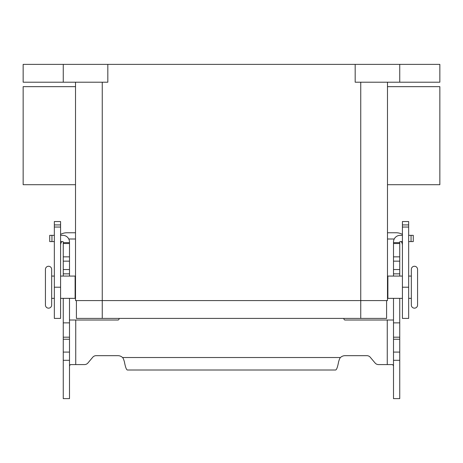 <?xml version="1.0" encoding="UTF-8"?>
<svg xmlns="http://www.w3.org/2000/svg" width="463" height="463" viewBox="0 0 463 463"><rect width="100%" height="100%" fill="white"/><g stroke="black" fill="none" stroke-linecap="round" stroke-linejoin="round"><path stroke-width="0.69" d="M414.449 308.155A3.119 3.119 0 0 1 411.329 305.036L411.329 269.379A3.119 3.119 0 0 1 414.449 266.26A3.119 3.119 0 0 1 417.568 269.379L417.568 305.036A3.119 3.119 0 0 1 414.449 308.155M48.551 266.26A3.119 3.119 0 0 0 45.432 269.379L45.432 305.036A3.119 3.119 0 0 0 48.551 308.155A3.119 3.119 0 0 0 51.671 305.036L51.671 269.379A3.119 3.119 0 0 0 48.551 266.26M402.416 298.351L387.884 298.351L387.884 276.07L402.416 276.07M408.655 276.07L411.329 276.07M411.329 298.351L408.655 298.351M387.485 280.526L387.884 280.526M387.884 293.895L387.485 293.895M60.584 298.351L75.116 298.351L75.116 276.07L60.584 276.07M54.345 276.07L51.671 276.07M51.671 298.351L54.345 298.351M75.116 293.895L75.515 293.895L75.515 280.526L75.116 280.526M387.485 184.702L439.85 184.702L439.85 86.656L387.485 86.656M75.515 184.702L23.15 184.702L23.15 86.656L75.515 86.656M417.568 305.036L417.568 269.379M386.593 300.58L386.593 318.405L76.407 318.405L76.407 300.58M75.515 82.2L75.515 300.58L387.485 300.58L387.485 82.2M63.257 82.2L63.257 64.374L23.15 64.374L23.15 82.2L107.827 82.2L107.827 64.374L355.173 64.374L355.173 82.2L439.85 82.2L439.85 64.374L399.743 64.374L399.743 82.2M63.257 64.374L107.827 64.374M355.173 64.374L399.743 64.374M387.485 232.762L396.172 232.762A12.478 12.478 0 0 1 402.416 234.434M402.416 245.24A6.239 6.239 0 0 0 401.23 241.582M408.655 224.925L408.655 318.405L402.416 318.405L402.416 221.546L408.655 221.546L408.655 224.925L402.416 224.925M394.227 239.001L387.485 239.001M60.584 234.434A12.478 12.478 0 0 1 66.828 232.762L75.515 232.762M68.773 239.001L75.515 239.001M61.77 241.582A6.239 6.239 0 0 0 60.584 245.24M60.584 224.925L60.584 221.546L54.345 221.546L54.345 224.925L60.584 224.925L60.584 318.405L54.345 318.405L54.345 224.925M399.743 298.351L399.743 398.626L393.498 398.626L393.498 298.351M63.257 298.351L63.257 398.626L69.502 398.626L69.502 298.351M378.497 364.584A4.456 4.456 0 0 1 375.082 362.986A4.456 4.456 0 0 0 378.497 364.584L392.543 364.584L393.405 365.567L393.498 366.522M63.257 276.07L63.257 242.027A0.446 0.446 0 0 0 62.812 241.582L60.584 241.582M60.584 235.343L62.812 235.343A6.685 6.685 0 0 1 69.502 242.027L69.502 276.07M69.502 366.522L69.595 365.567L70.457 364.584L84.503 364.584A4.456 4.456 0 0 0 87.918 362.986L92.727 357.262A4.456 4.456 0 0 1 96.142 355.665L117.926 355.665A6.685 6.685 0 0 1 122.55 357.523C123.036 357.858 123.65 359.259 124.385 361.742C125.369 366.956 126.353 369.711 127.337 370.001L335.663 370.001C336.647 369.723 337.631 366.968 338.615 361.742C339.35 359.259 339.964 357.858 340.45 357.523A6.685 6.685 0 0 1 345.074 355.665L366.858 355.665A4.456 4.456 0 0 1 370.273 357.262L375.082 362.986M119.217 318.405L119.003 319.186A1.117 1.117 0 0 1 117.926 320.014L69.502 320.014M63.257 322.861L69.502 322.861M63.257 242.641L69.502 242.641M49.72 241.582L49.72 235.343L49.72 241.582L54.345 241.582M54.345 235.343L49.72 235.343M393.498 320.014L345.074 320.014A1.117 1.117 0 0 1 343.997 319.186L343.783 318.405M402.416 241.582L400.188 241.582A0.446 0.446 0 0 0 399.743 242.027L399.743 276.07M393.498 276.07L393.498 242.027A6.685 6.685 0 0 1 400.188 235.343L402.416 235.343M399.743 322.861L393.498 322.861M399.743 242.641L393.498 242.641M408.655 235.343L413.28 235.343L413.28 241.582L408.655 241.582M360.746 318.405L360.746 82.2M102.254 318.405L102.254 82.2M408.655 227.044L402.416 227.044M408.655 287.21L402.416 287.21M54.345 227.044L60.584 227.044M54.345 287.21L60.584 287.21M75.741 320.014L75.741 364.584M63.257 352.094L69.502 352.094M63.257 339.234L69.502 339.234M63.257 337.191L69.502 337.191M63.257 273.841L69.502 273.841M63.257 269.535L69.502 269.535M63.257 261.155L69.502 261.155M63.257 256.849L69.502 256.849M63.257 243.532L69.502 243.532M51.949 241.582L51.949 235.343M122.55 357.523L340.45 357.523M387.259 364.584L387.259 320.014M399.743 352.094L393.498 352.094M399.743 339.234L393.498 339.234M399.743 337.191L393.498 337.191M399.743 273.841L393.498 273.841M399.743 269.535L393.498 269.535M399.743 261.155L393.498 261.155M399.743 256.849L393.498 256.849M399.743 243.532L393.498 243.532M411.051 241.582L411.051 235.343M63.257 360.301L69.502 360.301M399.743 360.301L393.498 360.301"/></g></svg>
